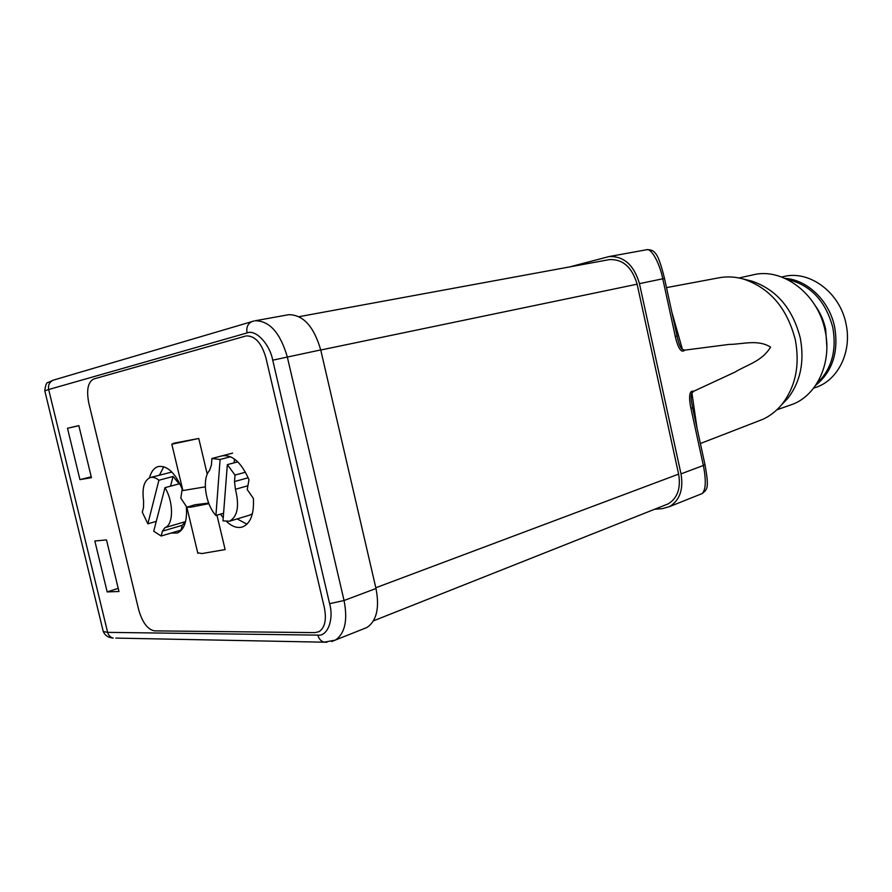 <?xml version="1.0" encoding="UTF-8"?>
<svg xmlns="http://www.w3.org/2000/svg" width="892" height="892" viewBox="0 0 892 892"><rect width="100%" height="100%" fill="white"/><g stroke="black" fill="none" stroke-linecap="round" stroke-linejoin="round"><path stroke-width="1.34" d="M252.403 513.747L249.225 515.275M215.92 515.487C205.361 504.136 201.715 478.714 209.564 470.43L211.449 464.899L211.906 458.488L220.101 459.48L215.92 515.487L223.58 513.235M247.329 485.917L235.421 489.284C239.535 505.92 237.584 516.557 229.59 521.196L222.989 520.872L227.337 464.643L237.796 461.855M235.421 489.284L234.496 481.568L248.188 477.766M245.467 472.214L235.009 475.079L234.496 481.568M227.337 464.643L235.009 475.079M232.611 453.114L211.906 458.488M230.549 456.737L220.101 459.48M234.117 462.837L234.429 458.99M150.558 477.476L171.877 472.046M185.603 521.474L182.325 525.299L181.009 530.104L161.162 536.014L153.725 531.242L164.964 487.668L179.125 483.843L173.048 476.484L158.899 480.231L147.86 523.805L156.267 521.374M164.964 487.668C173.75 501.783 173.639 524.975 164.964 527.663L162.433 531.164L161.162 536.014M147.86 523.805L142.307 512.22L143.523 507.37L143.59 500.88C141.895 488.102 144.114 480.331 150.235 477.555C152.922 476.83 155.81 477.722 158.899 480.231M170.528 486.162L173.048 476.484M226.735 521.675C232.355 526.826 237.729 528.543 242.847 526.826C250.697 523.147 254.209 513.669 253.384 498.383L247.229 489.563L248.98 479.706C241.241 462.234 232.21 454.296 221.896 455.901M171.141 533.037L177.318 533.037C184.321 529.815 187.342 520.961 186.361 506.466L180.831 498.193L182.202 489.028C175.2 472.782 167.205 465.29 158.219 466.549C154.071 467.843 151.161 471.6 149.488 477.822M216.968 515.186L225.13 549.583L201.96 553.553L197.712 552.784M208.895 503.657L190.91 507.158L186.852 507.225L190.353 521.887M179.192 475.102L182.882 490.555L205.294 486.854M198.76 438.463L171.821 444.205L174.052 443.157L198.76 438.463L207.256 474.243M237.16 518.91L246.939 524.195M163.782 466.717L159.434 475.146M223.223 517.862L220.514 514.138M88.81 403.117C86.279 390.072 87.929 382.021 93.771 378.966C87.929 382.021 86.279 390.072 88.81 403.117L138.706 609.849C142.374 622.504 147.626 629.518 154.461 630.867C147.626 629.518 142.374 622.504 138.706 609.849L88.81 403.117M154.461 630.867L315.043 632.618L319.046 631.659L315.043 632.618L154.461 630.867M324.342 607.575C326.695 619.65 324.933 627.678 319.046 631.659C324.933 627.678 326.695 619.65 324.342 607.575L265.916 357.803C261.646 343.152 255.157 335.849 246.448 335.894C255.157 335.849 261.646 343.152 265.916 357.803L324.342 607.575M245.512 336.106L93.771 378.966L245.512 336.106M208.672 503.077L194.969 504.738L186.852 507.225L197.846 553.341M756.862 421.637L762.928 419.285C770.253 415.873 776.653 410.833 782.117 404.143C795.619 386.57 800.013 365.118 795.318 339.785C787.168 308.264 769.93 288.038 743.605 279.096C735.387 276.765 727.314 276.308 719.398 277.724L666.48 287.625M676.995 335.972L675.311 336.496C676.56 342.372 680.139 354.67 684.755 350.143L728.998 344.423C743.125 344.312 757.397 339.083 770.554 347.066C762.125 361.327 747.44 364.493 734.952 372.131L693.686 391.253C687.799 389.759 689.627 402.493 690.943 408.369L703.364 465.479L681.009 473.875L639.452 283.634C633.944 264.98 623.787 255.959 609.002 256.573L569.654 266.909M692.56 407.588L691.779 403.128C690.921 398.456 690.966 395.1 691.913 393.06L693.686 391.253M691.913 393.06L697.065 428.305M781.437 404.979L787.803 398.356C800.503 381.821 804.662 361.684 800.269 337.968C792.642 308.454 776.441 289.487 751.666 281.069L747.563 280.066M787.636 406.016L792.999 404.143C817.34 394.621 832.191 362.208 825.122 330.709C817.997 293.724 782.563 267.332 753.149 274.836L738.989 277.969M826.839 346.542L825.658 329.282C823.751 320.473 820.216 312.523 815.054 305.398M816.827 383.538C831.5 369.478 836.841 350.857 832.849 327.665C825.669 300.827 810.382 284.704 786.967 279.274M813.571 388.176L817.462 386.827C838.893 378.71 852.05 350.812 846.006 323.852C839.963 292.242 809.144 269.797 783.444 276.62L781.682 277.022M671.687 311.564L682.436 349.463C680.719 348.058 679.247 344.936 678.054 340.097L677.641 338.648M682.436 349.463L684.755 350.143M704.936 464.487L692.571 407.622L690.943 408.369M639.452 283.634L662.767 278.795C659.623 262.973 651.305 248.088 646.778 249.715L646.388 249.793M107.174 591.909L118.982 591.508L106.494 539.905L94.831 540.998L107.174 591.909L118.223 588.363M79.945 479.628L91.441 477.699L78.842 425.618L67.491 428.26L79.945 479.628L91.218 476.774M78.875 425.729L67.491 428.26M700.811 494.112L702.115 493.588C705.862 489.831 706.274 480.465 703.364 465.479L704.948 464.542C709.185 487.712 707.579 489.407 702.115 493.588L669.502 506.623C679.782 500.334 683.618 489.429 681.009 473.875M608.511 259.762L609.359 259.605C622.839 259.014 632.093 267.21 637.111 284.202L678.622 474.12C680.997 488.292 677.485 498.215 668.097 503.913L665.12 505.106M363.668 628.815L366.88 627.533C376.658 620.899 379.702 607.898 375.989 588.508L320.73 349.932C313.85 326.405 303.157 314.664 288.651 314.698L287.692 314.876M654.605 509.276L662.21 508.674L669.502 506.623M164.964 527.663L184.889 521.809M182.325 525.299L162.433 531.164M815.622 385.366C832.448 371.596 838.792 352.184 834.667 327.141C829.471 300.916 807.461 279.776 784.982 278.36M675.311 336.496L662.767 278.795L664.495 278.471C660.961 264.01 657.895 255.603 655.297 253.239C653.769 250.741 650.926 249.559 646.778 249.715L609.002 256.573M272.718 360.178L329.616 603.694C334.099 619.483 327.498 636.62 317.875 635.126L107.642 632.361L48.67 389.525L247.051 332.95C255.513 329.037 269.719 343.877 272.718 360.178L320.73 349.932M375.989 588.508L344.056 600.506L329.616 603.694M317.875 635.126C318.901 638.928 320.975 641.27 324.13 642.173L335.314 640.144C344.981 633.51 347.891 620.297 344.056 600.506L287.291 356.889C280.266 332.85 269.574 320.808 255.179 320.763L288.651 314.698M115.826 638.092L326.929 642.251M366.88 627.533L331.634 641.526M102.993 630.376L103.271 631.525C105.055 635.583 108.356 637.758 113.195 638.048C110.352 637.312 108.501 635.416 107.642 632.361L103.271 631.525L44.79 390.83L48.67 389.525C47.934 385.032 49.495 381.91 53.364 380.137L54.167 379.903M252.893 321.265L252.057 321.521C247.798 323.551 246.125 327.364 247.051 332.95M254.097 320.975L53.364 380.137L48.146 382.412C46.54 382.4 45.425 385.21 44.79 390.83L44.856 391.097M375.822 587.75L678.622 474.12M637.111 284.202L320.752 350.021M250.072 515.019L229.59 521.196M182.882 490.555L171.821 444.205M762.928 419.285L700.376 443.525M787.803 398.356L782.117 404.143M776.899 409.785L792.999 404.143M817.462 386.827L813.604 388.143M751.666 281.069L743.605 279.096M677.641 338.659L664.495 278.471M373.458 620.843L668.097 503.913M299.076 316.671L609.359 259.605"/></g></svg>
